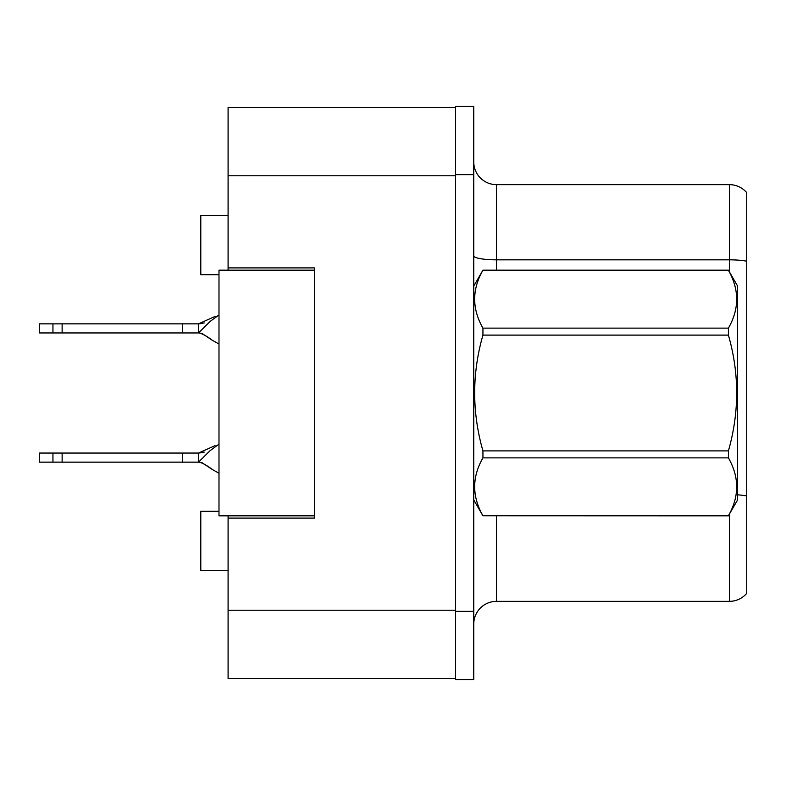 <?xml version="1.0" encoding="UTF-8"?>
<svg xmlns="http://www.w3.org/2000/svg" width="786" height="786" viewBox="0 0 786 786"><rect width="100%" height="100%" fill="white"/><g stroke="black" fill="none" stroke-linecap="round" stroke-linejoin="round"><path stroke-width="1.18" d="M228.087 515.832L228.087 678.465L455.556 678.465L455.556 107.535L228.087 107.535L228.087 270.168M228.087 267.898L314.528 267.898L314.528 518.102L228.087 518.102M218.989 511.283L200.794 511.283L200.794 570.42L228.087 570.42M218.989 274.717L200.794 274.717L200.794 215.58L228.087 215.58M473.752 624.104A22.745 22.745 0 0 1 496.497 601.349L729.418 601.349L729.418 514.093M455.556 611.361L455.556 679.595L473.752 679.595L473.752 611.361L455.556 611.361M473.752 174.639L473.752 106.405L455.556 106.405L455.556 174.639L473.752 174.639L473.752 611.361M746.7 192.609A22.745 22.745 0 0 0 729.418 184.651A22.745 22.745 0 0 1 746.7 192.609L746.7 593.391A22.745 22.745 0 0 1 729.418 601.349M746.7 261.217L746.7 262.996L746.7 261.217A22.745 3.95 180 0 0 729.418 259.832L729.418 184.651L496.497 184.651A22.745 22.745 0 0 1 473.752 161.896A22.745 22.745 0 0 0 496.497 184.651L496.497 270.168M746.7 262.996L746.7 495.956A22.745 3.95 180 0 0 737.602 494.836M314.528 515.832L218.989 515.832L218.989 270.168L314.528 270.168M473.752 286.094L482.938 270.168L728.406 270.168L737.602 286.094L737.602 499.906L728.406 515.763C739.42 496.546 739.42 477.249 728.406 457.865L482.938 457.865C471.924 477.082 471.924 496.388 482.938 515.763L728.406 515.832M728.406 270.168L482.938 270.237C471.924 289.454 471.924 308.751 482.938 328.135L482.938 335.101C471.924 373.605 471.924 412.198 482.938 450.899L482.938 457.865M482.938 328.135L728.406 328.135C739.42 308.918 739.42 289.612 728.406 270.237M728.406 328.135L728.406 335.101L482.938 335.101M482.938 450.899L728.406 450.899C739.42 412.198 739.42 373.605 728.406 335.101M728.406 450.899L728.406 457.865M473.752 499.906L482.938 515.832M482.938 515.763L728.406 515.763M218.989 444.139L210.108 450.643L198.524 462.148L39.3 462.148L39.3 453.05L198.524 453.05L215.069 445.623M204.222 452.127L198.524 453.05L198.524 462.148C201.265 462.286 206.02 464.821 212.79 469.753L218.989 473.241M182.598 462.148L182.598 453.05M62.133 462.148L62.133 453.05M52.947 462.148L52.947 453.05M218.989 314.95L210.108 321.445L198.524 332.95L39.3 332.95L39.3 323.852L198.524 323.852L215.069 316.424M204.222 322.928L198.524 323.852L198.524 332.95C201.265 333.087 206.02 335.622 212.79 340.554L218.989 344.042L212.79 340.554C206.02 335.622 201.265 333.087 198.524 332.95C201.265 333.087 206.02 335.622 212.79 340.554C206.02 335.622 201.265 333.087 198.524 332.95C201.265 333.087 206.02 335.622 212.79 340.554C206.02 335.622 201.265 333.087 198.524 332.95C201.265 333.087 206.02 335.622 212.79 340.554C206.02 335.622 201.265 333.087 198.524 332.95C201.265 333.087 206.02 335.622 212.79 340.554C206.02 335.622 201.265 333.087 198.524 332.95C201.265 333.087 206.02 335.622 212.79 340.554C206.02 335.622 201.265 333.087 198.524 332.95C201.265 333.087 206.02 335.622 212.79 340.554C206.02 335.622 201.265 333.087 198.524 332.95C201.265 333.087 206.02 335.622 212.79 340.554C206.02 335.622 201.265 333.087 198.524 332.95C201.265 333.087 206.02 335.622 212.79 340.554C206.02 335.622 201.265 333.087 198.524 332.95L201.855 333.382L198.524 332.95L201.855 333.382L198.524 332.95L201.855 333.382L198.524 332.95L201.855 333.382L198.524 332.95L201.855 333.382L198.524 332.95L201.855 333.382L198.524 332.95L201.855 333.382L198.524 332.95L201.855 333.382L198.524 332.95L201.855 333.382L198.524 332.95L201.855 333.382L213.085 340.78M182.598 332.95L182.598 323.852M62.133 332.95L62.133 323.852M52.947 332.95L52.947 323.852M228.087 610.221L455.556 610.221M228.087 175.779L455.556 175.779M496.497 515.832L496.497 601.349M729.418 271.907L729.418 259.832L496.497 259.832A22.745 3.95 0 0 1 473.752 255.882M213.085 469.979L201.874 462.59L198.524 462.148C201.265 462.286 206.02 464.821 212.79 469.753L212.79 469.753C206.02 464.821 201.265 462.286 198.524 462.148C201.265 462.286 206.02 464.821 212.79 469.753C206.02 464.821 201.265 462.286 198.524 462.148C201.265 462.286 206.02 464.821 212.79 469.753C206.02 464.821 201.265 462.286 198.524 462.148C201.265 462.286 206.02 464.821 212.79 469.753C206.02 464.821 201.265 462.286 198.524 462.148C201.265 462.286 206.02 464.821 212.79 469.753C206.02 464.821 201.265 462.286 198.524 462.148C201.265 462.286 206.02 464.821 212.79 469.753C206.02 464.821 201.265 462.286 198.524 462.148C201.265 462.286 206.02 464.821 212.79 469.753C206.02 464.821 201.265 462.286 198.524 462.148C201.265 462.286 206.02 464.821 212.79 469.753C206.02 464.821 201.265 462.286 198.524 462.148C201.265 462.286 206.02 464.821 212.79 469.753C206.02 464.821 201.265 462.286 198.524 462.148L201.855 462.581M202.424 452.638L198.524 453.05L202.424 452.638M202.424 323.439L198.524 323.852"/></g></svg>

